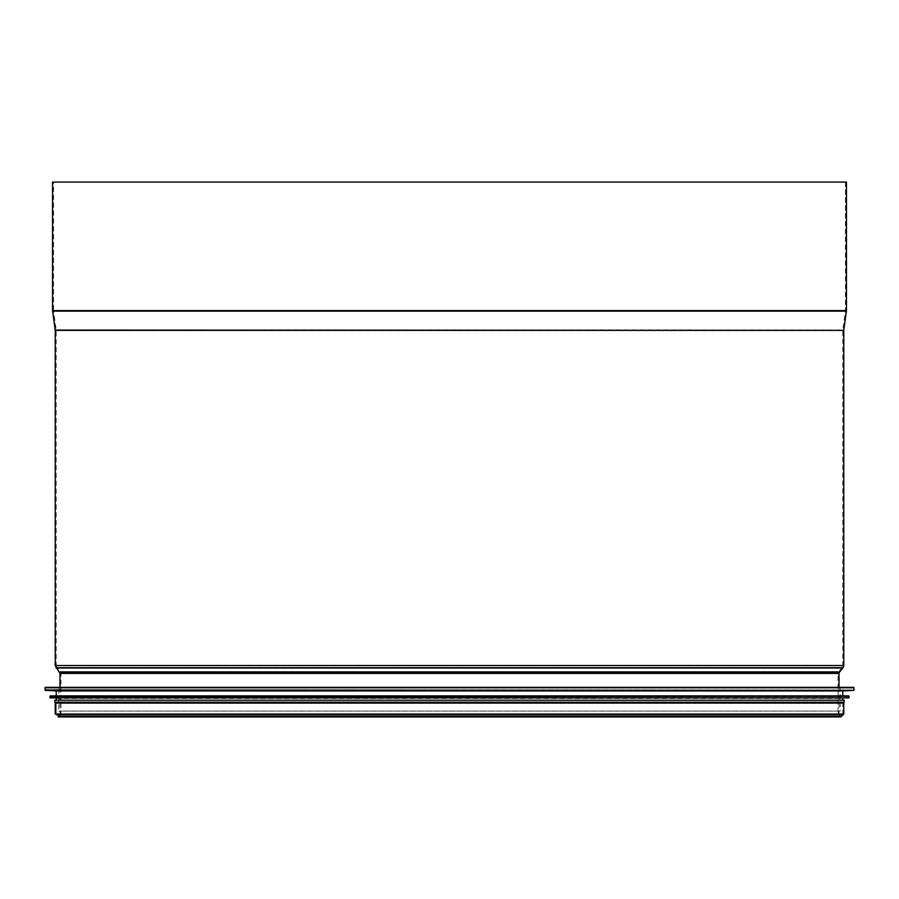 <?xml version="1.0" encoding="UTF-8"?>
<svg xmlns="http://www.w3.org/2000/svg" width="899" height="899" viewBox="0 0 899 899"><rect width="100%" height="100%" fill="white"/><g stroke="black" fill="none" stroke-linecap="round" stroke-linejoin="round"><path stroke-width="0.67" stroke-dasharray="4.5 3.37" d="M58.795 715.042C61.424 713.121 61.424 711.806 58.795 711.098L58.795 687.364L840.205 687.364L840.205 711.098L58.795 711.098L840.205 711.098C837.654 712.413 837.654 713.727 840.205 715.042L58.795 715.042L840.205 715.042M45.343 687.364L853.657 687.364M56.221 690.926L842.779 690.926M842.779 695.871L56.221 695.871L842.779 695.871M50.288 695.871L848.712 695.871M56.221 698.433L842.779 698.433M842.779 700.22L56.221 700.22L842.779 700.22M54.839 700.22L844.161 700.22M54.839 702.198L844.161 702.198M842.779 702.198L56.221 702.198L842.779 702.198L842.779 715.042L56.221 715.042L842.779 715.042M843.768 703.085L55.232 703.085M53.547 182.07L845.453 182.07L53.547 182.07L53.547 310.593L845.453 310.593L53.547 310.593L845.42 310.998L53.58 310.998L56.188 329.967L842.812 329.967L56.188 329.967L56.221 665.518L842.779 665.518L56.221 665.518L56.895 667.395L842.105 667.395L56.895 667.395L60.289 671.542L838.711 671.542L60.289 671.542L60.963 673.43L60.963 714.064L838.037 714.064L60.963 714.064L60.267 715.941M59.975 687.364L59.975 714.064L839.025 714.064L59.975 714.064C58.727 716.481 57.469 716.481 56.221 714.064L56.221 703.085L842.779 703.085L56.221 703.085L56.221 715.042M846.442 182.07L52.558 182.07M44.95 687.757L854.05 687.757M44.95 689.96L854.05 689.96M45.321 690.353L853.679 690.353M49.895 696.264L849.106 696.264M49.895 697.489L849.106 697.489M50.254 697.882L848.746 697.882M843.768 714.064L55.232 714.064M60.963 673.43L838.037 673.43L60.963 673.43M56.221 330.371L842.779 330.371L56.221 330.371M56.221 714.064L842.779 714.064L56.221 714.064M839.025 673.43L59.975 673.43M839.475 672.171L59.525 672.171M842.869 668.024L56.131 668.024M843.768 665.518L55.232 665.518M843.768 330.371L55.232 330.371M843.79 330.102L55.21 330.102M846.397 311.133L52.603 311.133M846.442 310.593L52.558 310.593M845.453 182.07L845.453 310.593L842.779 330.371L842.779 665.518L838.037 673.43L838.037 714.064L840.902 716.93L58.098 716.93M839.025 687.364L839.025 714.064L840.902 715.941L842.779 714.064L842.779 703.085M58.098 715.941L840.902 715.941L58.098 715.941"/><path stroke-width="1.35" d="M840.205 687.364L58.795 687.364M854.05 689.96L853.657 687.364L45.343 687.364L44.95 689.96L853.679 690.353L44.95 689.96M853.679 690.353L842.779 690.926L56.221 690.926L45.321 690.353M842.779 690.926L842.779 695.871M849.106 697.489L848.712 695.871L50.288 695.871L49.895 697.489L848.746 697.882L49.895 697.489M848.746 697.882L50.254 697.882M842.779 698.433L842.779 700.22M844.161 700.22L54.839 700.22L54.839 702.198L844.161 702.198L844.161 700.22M842.779 702.198L842.779 703.085M60.267 715.941L55.232 714.064L55.232 703.085L843.768 703.085L843.768 714.064L840.902 716.93L58.098 716.93M59.975 687.364L59.975 673.43L839.025 673.43L839.025 687.364M52.558 310.593L846.442 310.593L846.442 182.07L52.558 182.07L52.558 310.593L55.232 330.371L55.232 665.518L59.975 673.43M854.05 687.757L44.95 687.757M849.106 696.264L49.895 696.264M55.232 714.064L843.768 714.064M59.525 672.171L839.475 672.171L839.025 673.43M56.131 668.024L842.869 668.024L839.475 672.171M55.232 665.518L843.768 665.518L842.869 668.024M55.232 330.371L843.768 330.371L843.768 665.518M55.21 330.102L843.768 330.371M52.603 311.133L846.397 311.133L843.79 330.102M56.221 690.926L56.221 695.871M56.221 698.433L56.221 700.22M56.221 702.198L56.221 703.085"/></g></svg>
